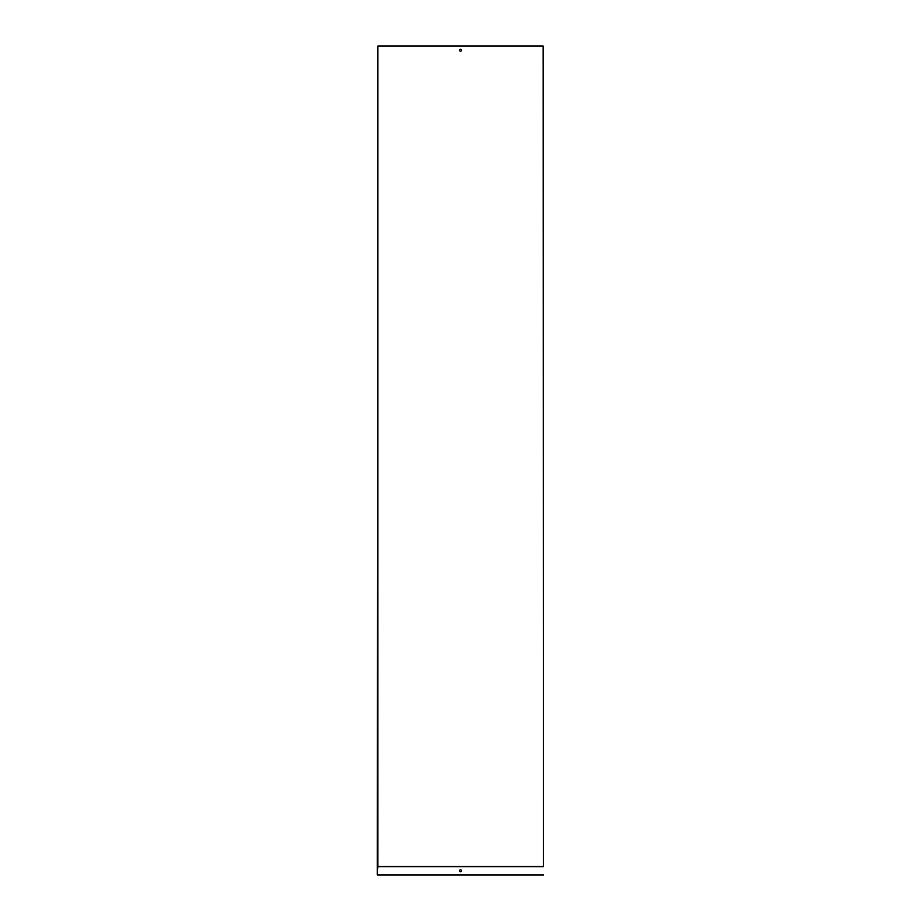 <?xml version="1.0" encoding="UTF-8"?>
<svg xmlns="http://www.w3.org/2000/svg" width="921" height="921" viewBox="0 0 921 921"><rect width="100%" height="100%" fill="white"/><g stroke="black" fill="none" stroke-linecap="round" stroke-linejoin="round"><path stroke-width="1.38" d="M543.413 866.385L543.137 46.05L543.413 866.385M460.5 51.162A0.967 0.967 0 0 0 461.34 49.711A0.967 0.967 0 0 0 459.66 49.711A0.967 0.967 0 0 0 460.5 51.162M377.863 866.385L377.863 46.05L377.311 874.95L377.863 866.385L543.137 866.385M377.863 46.05L543.137 46.05M460.5 871.773A0.967 0.967 0 0 0 461.34 870.322A0.967 0.967 0 0 0 459.66 870.322A0.967 0.967 0 0 0 460.5 871.773M377.587 866.661L543.413 866.661M377.587 874.95L543.413 874.95"/></g></svg>
